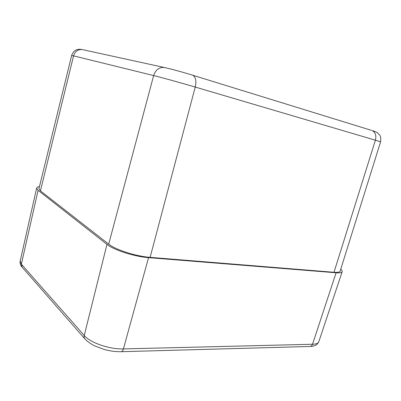 <?xml version="1.0" encoding="UTF-8"?>
<svg xmlns="http://www.w3.org/2000/svg" width="401" height="401" viewBox="0 0 401 401"><rect width="100%" height="100%" fill="white"/><g stroke="black" fill="none" stroke-linecap="round" stroke-linejoin="round"><path stroke-width="0.6" d="M82.15 49.564L81.819 49.488C77.674 49.473 74.927 51.599 73.563 55.874L71.659 55.478L38.957 188.59L40.431 190.876L108.701 244.139C115.533 249.763 136.089 256.354 150.119 257.352L333.993 272.284C337.717 272.56 339.767 272.174 340.143 271.131L380.584 141.849L375.401 140.195C376.519 135.588 375.456 132.39 372.208 130.611C374.745 131.353 376.589 132.155 377.742 133.017L379.697 135.117C380.684 136.32 380.98 138.566 380.584 141.849M163.803 67.403L163.332 67.328M340.765 269.146C341.913 270.164 342.389 270.996 342.193 271.647C341.807 272.675 339.777 273.051 336.103 272.78L148.545 257.637C134.425 256.645 113.784 250.018 106.967 244.364L38.105 190.32L36.656 188.069C36.842 187.362 37.769 186.866 39.448 186.585M371.431 130.35L192.871 75.288C195.738 77.172 196.53 81.097 195.242 87.062L375.401 140.195L333.993 272.284M192.179 75.052L192.871 75.288C183.513 72.391 170.184 68.666 163.608 67.388C158.771 67.453 155.448 70.18 153.643 75.568C161.418 77.463 182.069 83.162 195.242 87.062L150.119 257.352M165.377 67.714L81.819 49.488C79.719 49.107 77.854 49.273 76.22 49.99C75.974 50.07 73.172 51.057 71.659 55.478M40.431 190.876L73.563 55.874L153.643 75.568L108.701 244.139M106.967 244.364L84.24 335.492C83.894 337.015 84.19 338.238 85.127 339.161C88.466 342.584 93.483 345.396 94.661 345.888L103.859 349.366C109.784 351.02 115.473 351.802 120.932 351.707C122.009 351.727 122.836 350.795 123.413 348.91C109.628 349.456 90.23 342.76 84.24 335.492L21.353 264.164L20.19 261.051L36.656 188.069M121.262 351.702L309.823 346.479C311.071 346.484 311.968 345.742 312.519 344.258L123.413 348.91L148.545 257.637M310.209 346.469C313.321 346.324 315.632 345.582 317.136 344.243L318.805 341.732C318.244 343.291 316.148 344.133 312.519 344.258L336.103 272.78M84.711 338.685L22.21 267.267L21.353 264.164L38.105 190.32M21.844 266.845C21.599 266.645 19.564 264.179 20.19 261.051M318.805 341.732L342.193 271.647"/></g></svg>
